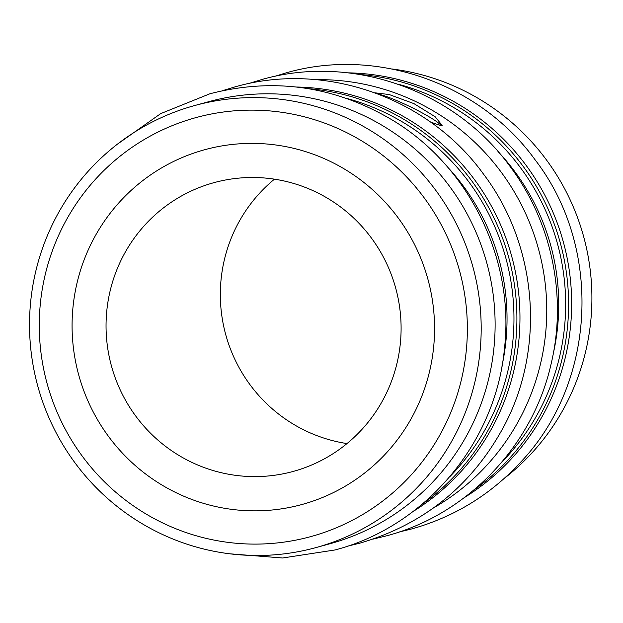 <?xml version="1.0" encoding="UTF-8"?>
<svg xmlns="http://www.w3.org/2000/svg" width="623" height="623" viewBox="0 0 623 623"><rect width="100%" height="100%" fill="white"/><g stroke="black" fill="none" stroke-linecap="round" stroke-linejoin="round"><path stroke-width="0.93" d="M430.407 122.015L441.567 125.862L442.151 125.433L435.158 116.75L413.937 103.62L389.243 94.556L374.851 92.796M464.369 497.582A229.194 225.581 -105.3 0 0 548.77 403.836A229.194 225.581 -105.3 0 0 347.891 72.844M473.418 490.387A229.194 225.581 -105.3 0 0 545.709 404.677A229.194 225.581 -105.3 0 0 359.346 74.41M504.373 478.316A229.194 225.581 -105.3 0 0 569.025 398.284A229.194 225.581 -105.3 0 0 392.14 69.005M90.444 245.182A183.933 181.036 -105.3 0 0 114.025 443.514A183.933 181.036 -105.3 0 0 301.96 504.505A183.933 181.036 -105.3 0 0 416.195 409.046A183.933 181.036 -105.3 0 0 392.615 210.714A183.933 181.036 -105.3 0 0 204.679 149.73A183.933 181.036 -105.3 0 0 90.444 245.182M445.671 423.874A217.225 213.798 -105.3 0 0 347.206 132.894A217.225 213.798 -105.3 0 0 60.968 230.354A217.225 213.798 -105.3 0 0 159.426 521.334A217.225 213.798 -105.3 0 0 445.671 423.874M458.302 428.64A229.194 225.581 -105.3 0 0 428.928 181.511A229.194 225.581 -105.3 0 0 194.75 105.521A229.194 225.581 -105.3 0 0 52.41 224.467A229.194 225.581 -105.3 0 0 81.792 471.595A229.194 225.581 -105.3 0 0 315.97 547.586A229.194 225.581 -105.3 0 0 458.302 428.64M315.97 547.586L329.894 543.77A229.194 225.581 -105.3 0 0 472.234 424.824A229.194 225.581 -105.3 0 0 442.852 177.695A229.194 225.581 -105.3 0 0 208.674 101.705L194.75 105.521M412.854 511.639A229.194 225.581 -105.3 0 0 497.084 418.01A229.194 225.581 -105.3 0 0 296.416 87.018M421.958 504.396A229.194 225.581 -105.3 0 0 494.023 418.851A229.194 225.581 -105.3 0 0 307.941 88.606M433.297 508.072A229.194 225.581 -105.3 0 0 523.873 410.666A229.194 225.581 -105.3 0 0 315.822 79.658M441.38 125.901A37.403 4.392 25.8 0 0 414.497 108.861A37.403 4.392 25.8 0 0 378.27 94.073M346.972 443.576A149.722 147.363 74.7 0 1 303.152 429.574A149.722 147.363 74.7 0 1 274.463 179.167M188.862 460.911A149.722 147.363 -105.3 0 0 293.168 471.44A149.722 147.363 -105.3 0 0 400.488 341.871A149.722 147.363 -105.3 0 0 318.283 193.177A149.722 147.363 -105.3 0 0 213.977 182.656A149.722 147.363 -105.3 0 0 106.658 312.216A149.722 147.363 -105.3 0 0 188.862 460.911M501.928 366.254A220.215 216.742 -105.3 0 0 447.189 166.637M450.18 476.299A226.196 222.637 -105.3 0 0 491.376 417.519A226.196 222.637 -105.3 0 0 346.552 98.379M553.325 353.381A220.215 216.742 -105.3 0 0 497.964 151.498M501.57 462.422A226.196 222.637 -105.3 0 0 543.061 403.346A226.196 222.637 -105.3 0 0 397.832 84.105M274.104 76.536L286.463 72.774C376.292 46.865 479.554 83.038 535.009 159.69C602.76 247.354 596.515 382.172 520.89 461.939C490.706 494.662 454.26 517.012 411.562 528.974L399.016 532.042M373.161 539.066L386.657 535.803C467.281 514.536 532.844 445.873 551.184 363.606C567.257 296.26 551.768 221.944 510.105 166.52C454.658 89.86 351.395 53.695 261.559 79.604L248.281 83.677M347.354 546.207L359.876 543.147C424.162 524.34 472.281 485.224 504.217 425.789C545.857 347.276 537.353 244.932 483.323 173.864C427.869 97.204 324.606 61.038 234.778 86.947L222.442 90.701M229.63 553.785L282.585 557.99L335.026 549.961C425.501 526.419 495.877 442.642 504.474 348.421C514.878 258.475 468.473 164.83 390.8 119.141C333.733 85.896 273.442 77.431 209.928 93.762L160.726 113.604L117.326 144.232"/></g></svg>
